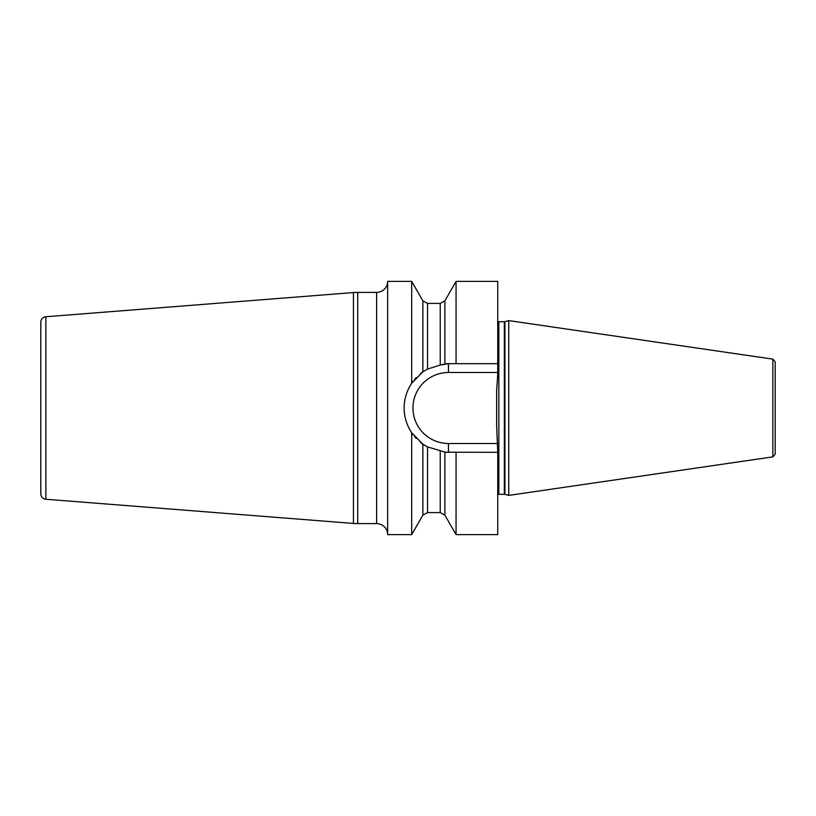 <?xml version="1.0" encoding="UTF-8"?>
<svg xmlns="http://www.w3.org/2000/svg" width="816" height="816" viewBox="0 0 816 816"><rect width="100%" height="100%" fill="white"/><g stroke="black" fill="none" stroke-linecap="round" stroke-linejoin="round"><path stroke-width="1.22" d="M387.631 408L387.631 281.377A11.006 11.006 0 0 1 376.625 292.393L357.745 292.393A55.049 55.049 0 0 0 353.42 292.556L45.869 316.761A5.508 5.508 0 0 0 40.8 322.249L40.8 493.751A5.508 5.508 0 0 0 45.869 499.239L353.42 523.444A55.049 55.049 0 0 0 357.745 523.607L376.625 523.607A11.006 11.006 0 0 1 387.631 534.623L387.631 408M444.883 300.829L440.232 303.399L427.523 303.399L427.523 369.077L440.232 365.058L448.463 363.681L444.883 363.875L444.883 300.829L456.062 281.377L497.74 281.377L497.74 374.554L496.638 390.803L496.638 425.197L497.74 452.319L445.363 452.207L427.523 446.923L427.523 512.601L422.861 515.171L411.692 534.623L411.692 432.735C406.664 425.054 404.144 416.803 404.144 408C404.144 399.197 406.664 390.956 411.692 383.265L411.692 281.377L387.631 281.377M410.264 385.54A44.319 44.319 0 0 1 411.692 383.265L410.264 385.54A44.319 44.319 0 0 1 411.692 383.265L422.861 371.821L427.523 369.077M408.979 387.875L407.847 390.272M406.858 392.731A44.319 44.319 0 0 0 406.654 393.322A44.319 44.319 0 0 1 406.858 392.731L406.817 392.843M406.031 395.219L405.348 397.739A44.319 44.319 0 0 1 406.031 395.219A44.319 44.319 0 0 0 405.348 397.739M404.828 400.279L404.45 402.849A44.319 44.319 0 0 1 404.828 400.279A44.319 44.319 0 0 0 404.45 402.849M404.226 405.419A44.319 44.319 0 0 0 404.226 410.581A44.319 44.319 0 0 1 404.226 405.419L404.175 406.399M456.062 281.377L456.062 363.681L497.74 363.681L448.463 363.681A44.319 44.319 0 0 0 446.913 363.712A44.319 44.319 0 0 1 448.463 363.681L448.463 372.494L497.74 372.494M456.062 452.319L456.062 534.623L497.74 534.623L497.74 452.319M404.45 413.151A44.319 44.319 0 0 0 404.828 415.721A44.319 44.319 0 0 1 404.45 413.151L404.45 413.182M406.776 423.045L406.858 423.269A44.319 44.319 0 0 1 406.031 420.781A44.319 44.319 0 0 0 406.858 423.269M407.878 425.799L408.673 427.502M427.523 446.923L422.861 444.179L411.692 432.735A44.319 44.319 0 0 1 410.264 430.46L410.285 430.501M440.232 450.942L440.232 512.601L444.883 515.171L444.883 452.125L448.463 452.319A44.319 44.319 0 0 1 446.913 452.288A44.319 44.319 0 0 0 448.463 452.319L448.463 443.506L497.74 443.506M420.505 442.384A44.319 44.319 0 0 0 424.667 445.383A44.319 44.319 0 0 1 420.505 442.384L422.137 443.649M414.62 436.611A44.319 44.319 0 0 0 416.384 438.569A44.319 44.319 0 0 1 414.62 436.611L415.12 437.203M413.059 434.653A44.319 44.319 0 0 1 412.264 433.571A44.319 44.319 0 0 0 413.059 434.653L412.906 434.449M408.979 428.125A44.319 44.319 0 0 1 407.847 425.728A44.319 44.319 0 0 0 408.979 428.125M405.521 418.955A44.319 44.319 0 0 1 405.348 418.261A44.319 44.319 0 0 0 405.521 418.955M407.847 390.283A44.319 44.319 0 0 1 408.979 387.886A44.319 44.319 0 0 0 407.847 390.283M413.059 381.347A44.319 44.319 0 0 0 412.284 382.408A44.319 44.319 0 0 1 413.059 381.347L412.896 381.572M414.62 379.389A44.319 44.319 0 0 1 416.384 377.431A44.319 44.319 0 0 0 414.62 379.389L415.109 378.818M420.505 373.616A44.319 44.319 0 0 1 422.861 371.821L420.515 373.606A44.319 44.319 0 0 1 422.861 371.821L422.861 300.829L411.692 281.377M440.232 303.399L440.232 365.058L443.384 364.313M444.149 451.921L443.384 451.687M422.861 515.171L422.861 444.179M411.692 432.735L411.692 432.735A44.319 44.319 0 0 1 410.264 430.46M504.92 494.374L508.745 495.394L508.745 320.606L504.92 321.626L504.92 494.374L504.349 494.292L504.349 321.708L504.92 321.626M772.844 359.122L772.844 456.878L775.2 454.155L775.2 361.845L772.844 359.122L508.745 320.606M448.463 372.494A35.506 35.506 0 0 0 412.957 408A35.506 35.506 0 0 0 448.463 443.506M497.74 321.412L498.841 321.708L498.841 494.292L497.74 494.588M376.625 292.393L376.625 523.607M357.745 292.393L357.745 523.607M353.42 292.556L353.42 523.444M45.869 316.761L45.869 499.239M411.692 534.623L387.631 534.623M444.883 515.171L456.062 534.623M427.523 512.601L440.232 512.601M427.523 303.399L422.861 300.829M498.841 321.708L504.349 321.708M498.841 494.292L504.349 494.292M772.844 456.878L508.745 495.394"/></g></svg>
